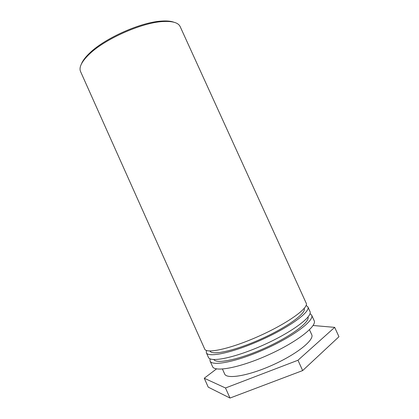 <?xml version="1.0" encoding="UTF-8"?>
<svg xmlns="http://www.w3.org/2000/svg" width="419" height="419" viewBox="0 0 419 419"><rect width="100%" height="100%" fill="white"/><g stroke="black" fill="none" stroke-linecap="round" stroke-linejoin="round"><path stroke-width="0.63" d="M173.911 22.217C170.889 21.097 166.731 20.72 161.435 21.091C141.109 22.123 105.2 38.024 89.975 52.778L88.818 53.878C85.041 57.607 82.574 60.975 81.417 63.981M89.525 53.983C105.09 38.92 141.91 22.616 162.666 21.547C172.481 20.966 178.316 22.652 180.165 26.607L306.205 303.204C308.976 307.782 288.23 322.96 259.806 335.766C231.403 348.618 206.3 354.144 204.697 349.037L80.568 71.576C78.824 67.569 81.417 62.08 88.346 55.104L89.525 53.983M304.184 308.442C306.666 312.93 287.434 327.129 261.236 338.929C235.059 350.776 211.689 355.815 209.961 350.981M306.127 305.409L307.876 306.865C310.725 311.621 290.058 326.977 261.618 339.783C233.21 352.646 208.023 357.994 206.342 352.709L206.399 350.436M206.342 352.709L208.4 357.307C210.181 362.812 235.473 357.679 263.891 344.811C292.336 332 312.914 316.424 309.96 311.453L307.876 306.865M308.049 317.01C309.887 322.117 290.906 336.378 265.29 347.911C239.699 359.497 216.445 364.305 213.837 359.549M310.018 313.601L311.636 315.119C314.664 320.268 294.159 336.022 265.709 348.833C237.28 361.707 211.904 366.667 210.045 360.989L209.977 358.774M210.045 360.989L212.517 366.51C214.491 372.454 239.998 367.751 268.438 354.877C296.903 342.061 317.293 326.04 314.145 320.624L311.636 315.119M309.489 329.758L311.71 334.645C314.59 339.788 297.191 353.961 272.947 364.87C248.734 375.843 226.595 379.52 224.642 373.958L222.447 369.06M313.082 325.495L334.681 327.365L297.972 360.246L225.495 387.989L204.257 378.231L216.544 368.882M204.257 378.231L208.238 387.151L230 398.05L302.654 370.579L297.972 360.246M302.654 370.579L338.955 336.719L334.681 327.365M230 398.05L225.495 387.989M88.818 53.878L88.346 55.104M161.435 21.091L162.666 21.547"/></g></svg>
